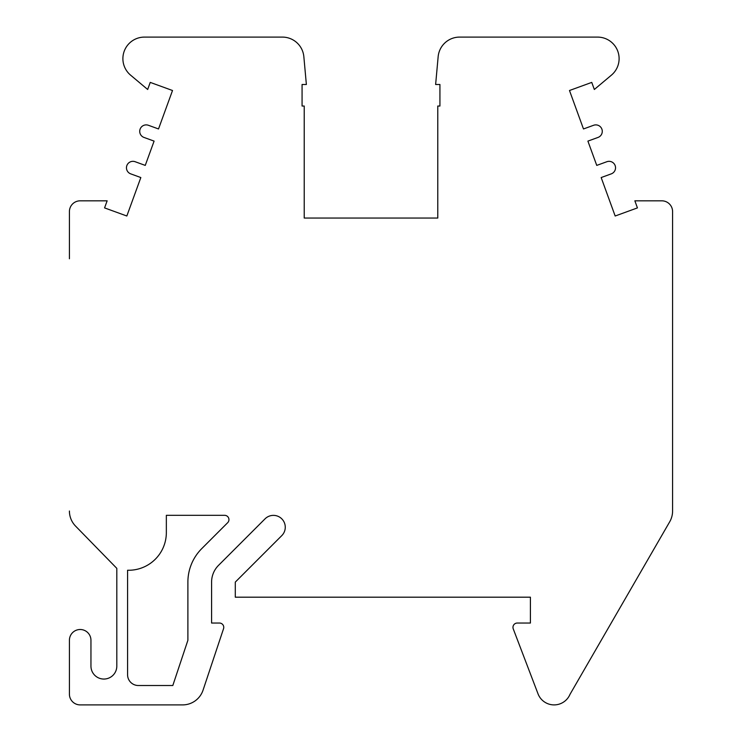 <?xml version="1.0" encoding="UTF-8"?>
<svg xmlns="http://www.w3.org/2000/svg" width="742" height="742" viewBox="0 0 742 742"><rect width="100%" height="100%" fill="white"/><g stroke="black" fill="none" stroke-linecap="round" stroke-linejoin="round"><path stroke-width="1.11" d="M69.414 511.025A21.546 21.546 0 0 0 75.536 526.069L116.809 568.353L116.809 666.121A12.929 12.929 0 0 1 103.88 679.051A12.929 12.929 0 0 1 90.951 666.121L90.951 640.272A10.768 10.768 0 0 0 80.182 629.504A10.768 10.768 0 0 0 69.414 640.272L69.414 694.132A10.768 10.768 0 0 0 80.182 704.9L182.615 704.9A21.546 21.546 0 0 0 203.048 690.171L223.537 628.715A4.313 4.313 0 0 0 219.446 623.039L211.591 623.039L211.591 582.108A23.698 23.698 0 0 1 218.528 565.358L265.042 518.843A11.844 11.844 0 0 1 281.793 518.843A11.844 11.844 0 0 1 281.793 535.603L235.288 582.108L235.288 597.189L530.409 597.189L530.409 623.039L517.276 623.039A4.313 4.313 0 0 0 513.251 628.882L537.848 693.371A17.233 17.233 0 0 0 569.986 694.373L669.822 521.58A21.546 21.546 0 0 0 672.586 511.025L672.586 211.591A10.768 10.768 0 0 0 661.818 200.822L634.855 200.822L637.434 207.899L615.164 216.005L601.168 177.551L611.287 173.86A6.465 6.465 0 0 0 615.146 165.577A6.465 6.465 0 0 0 606.863 161.719L596.744 165.401L587.905 141.11L598.024 137.428A6.465 6.465 0 0 0 601.892 129.145A6.465 6.465 0 0 0 593.609 125.277L583.481 128.96L569.485 90.505L591.754 82.399L594.333 89.485L611.417 75.146A21.546 21.546 0 0 0 597.57 37.1L459.604 37.1A21.546 21.546 0 0 0 438.151 56.689L435.628 84.495L439.932 84.495L439.932 106.032L437.78 106.032L437.78 218.055L304.22 218.055L304.22 106.032L302.068 106.032L302.068 84.495L306.372 84.495L303.849 56.689A21.546 21.546 0 0 0 282.396 37.1L144.43 37.1A21.546 21.546 0 0 0 130.583 75.146L147.667 89.485L150.246 82.399L172.515 90.505L158.519 128.96L148.391 125.277A6.465 6.465 0 0 0 140.108 129.145A6.465 6.465 0 0 0 143.976 137.428L154.095 141.11L145.256 165.401L135.137 161.719A6.465 6.465 0 0 0 126.854 165.577A6.465 6.465 0 0 0 130.713 173.86L140.832 177.551L126.836 216.005L104.566 207.899L107.145 200.822L80.182 200.822A10.768 10.768 0 0 0 69.414 211.591L69.414 258.763M672.586 511.025L672.586 258.763M227.692 522.683L201.778 548.598A47.395 47.395 0 0 0 187.893 582.108L187.893 640.272L172.812 685.515L138.346 685.515A10.768 10.768 0 0 1 127.578 674.738L127.578 570.246A37.703 37.703 0 0 0 166.347 532.561L166.347 515.328L224.64 515.328A4.313 4.313 0 0 1 227.692 522.683"/></g></svg>
